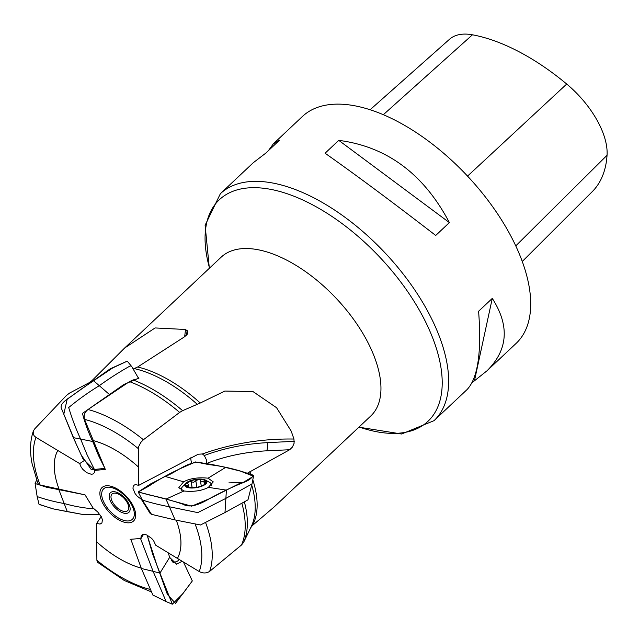 <?xml version="1.0" encoding="UTF-8"?>
<svg xmlns="http://www.w3.org/2000/svg" width="639" height="639" viewBox="0 0 639 639"><rect width="100%" height="100%" fill="white"/><g stroke="black" fill="none" stroke-linecap="round" stroke-linejoin="round"><path stroke-width="0.96" d="M151.012 513.524L150.397 513.852L141.339 499.307L137.209 496.168L135.109 493.58L132.984 488.412L133.144 486.455L134.358 484.985L135.628 484.65L138.719 485.344L138.599 446.701L140.836 442.388L143.408 439.752L179.639 412.411A117.033 59.571 -133.3 0 0 129.493 381.611L88.014 409.503C84.62 412.291 83.469 415.582 84.556 419.384L105.299 469.393L94.556 470.44L94.388 472.548L93.406 473.819L91.497 474.338L86.632 472.644L82.91 469.449L81.129 467.069L79.683 463.602L35.96 437.38L34.21 435.886L33.22 433.969L33.332 431.069L34.57 429.033L66.496 395.405L69.699 393.001L88.909 382.849L91.912 380.684L124.581 348.063L155.117 327.943L185.518 329.484L187.834 331.425L187.379 334.085L184.647 336.721L137.673 366.994A109.093 55.537 46.7 0 1 200.271 403.017L224.848 391.06L252.972 391.563L276.567 407.706L291.176 431.069L293.964 439.041L294.108 443.266L292.446 447.052L289.683 449.728L266.631 450.83A74.811 27.565 -9.5 0 0 206.501 463.539A9.162 3.379 -9.5 0 1 206.093 463.978M130.124 539.308L139.989 538.565L140.884 538.246L141.227 535.762L142.481 534.611L144.446 534.356L146.834 535.003L151.667 538.389L153.616 540.714L155.668 545.171L177.394 558.382A81.281 41.375 -133.3 0 0 176.276 520.218A81.313 41.391 46.7 0 1 177.418 558.398L199.232 571.546C202.978 573.479 206.461 573.423 209.68 571.362A115.635 58.86 -133.3 0 0 205.678 522.798M101.242 516.584L96.633 523.421L96.721 541.888A81.281 41.375 -133.3 0 0 141.219 568.119M96.633 523.421L100.051 524.068L101.936 522.934L102.392 519.819L101.577 517.263L97.775 512.031L93.078 508.005L85.035 494.85L40.121 484.977L38.524 484.194L37.725 483.028L31.95 463.091C29.69 451.15 30.153 440.479 33.332 431.069M209.68 571.362L241.534 544.963A117.033 59.571 -133.3 0 0 241.957 503.524M244.465 502.19A116.434 59.267 46.7 0 1 243.547 542.447L246.127 537.151M243.547 542.447L241.534 544.963M129.493 381.611L133.144 379.949A116.434 59.267 46.7 0 1 182.61 410.669L179.639 412.411M182.61 410.669L200.271 403.017M138.719 485.344L198.266 454.217L202.387 453.962L204.304 455.527L206.804 460.599L206.501 463.539M247.549 473.116L289.683 449.728M250.56 527.926L252.349 525.577L274.131 506.959L370.716 416.045A109.093 55.537 -133.3 0 0 373.184 353.886A109.093 55.537 -133.3 0 0 298.701 267.046A109.093 55.537 -133.3 0 0 221.166 257.158L124.581 348.063M133.144 379.949L138.879 378.416L137.385 376.307M143.408 439.752A115.635 58.86 -133.3 0 0 88.014 409.503M133.902 370.213L133.599 368.847L137.673 366.994M83.893 460.775L79.683 463.602M141.227 568.143A81.313 41.391 46.7 0 1 96.721 541.912L96.721 541.888M96.721 541.912L96.888 560.299L97.511 562.232L124.293 580.492L150.908 591.706M358.886 427.171L401.588 434.001L434.017 420.67L466.973 389.654C477.892 378.272 481.766 352.145 478.595 311.273L492.278 298.397C509.81 325.746 508.061 349.876 487.03 370.772L516.072 343.439A155.852 79.332 -133.3 0 0 519.603 254.634A155.852 79.332 -133.3 0 0 413.201 130.588A155.852 79.332 -133.3 0 0 302.439 116.458L273.388 143.799L279.499 140.221L265.824 153.096L253.332 162.673L220.383 193.689L205.111 225.255L209.344 268.292M325.083 153.224L338.758 140.356C386.922 146.587 423.801 174 449.385 222.596L435.71 235.464C393.281 202.715 356.41 175.302 325.083 153.224M487.03 370.772L471.989 382.753M268.372 150.692L273.388 143.799M522.263 261.487L592.225 191.676A169.854 86.465 -133.3 0 0 607.05 155.277A70.114 35.688 -133.3 0 0 566.713 84.044A169.854 86.465 -133.3 0 0 472.461 34.802A70.114 35.688 -133.3 0 0 449.489 39.291L370.125 109.732M474.545 380.357L492.278 298.397M449.385 222.596L338.758 140.356M143.583 534.348L140.884 538.246M171.284 560.491A15.272 8.155 90.1 0 0 174.774 561.969A15.272 8.155 90.1 0 0 179.232 559.492M95.451 470.12L96.673 469.306M96.162 469.361L94.556 470.44M294.299 441.341L267.19 442.643C244.841 443.905 223.874 448.195 204.304 455.527M141.874 499.019L141.339 499.307M200.502 480.073L198.362 479.41L193.521 482.325L191.101 481.702L188.425 481.894A10.448 3.85 170.5 0 1 198.362 479.41A10.448 3.85 170.5 0 1 205.766 481.063A10.448 3.85 170.5 0 1 203.753 484.913A10.448 3.85 170.5 0 1 203.226 485.209A10.448 3.85 170.5 0 1 193.282 487.693A10.448 3.85 170.5 0 1 188.769 487.413A10.448 3.85 170.5 0 1 185.885 486.039A10.448 3.85 170.5 0 1 188.425 481.894L187.722 483.499L188.433 484.937L187.818 485.568L186.66 485.496L186.86 486.686M203.561 479.442A11.222 4.138 -9.5 0 0 185.518 483.491A11.222 4.138 -9.5 0 0 196.508 487.629A11.222 4.138 -9.5 0 0 205.55 480.145A11.222 4.138 -9.5 0 0 203.561 479.442M185.518 483.491L182.371 486.934A15.272 5.631 -9.5 0 0 181.34 489.53A15.272 5.631 -9.5 0 0 181.604 490.265M211.453 485.281A15.272 5.631 -9.5 0 0 211.469 484.506A15.272 5.631 -9.5 0 0 209.648 482.381L205.55 480.145M200.486 480.304L200.622 481.303L201.581 481.878L203.977 481.087L205.942 481.439M205.766 481.063L204.304 484.514M204.113 484.681L203.226 485.209M203.609 484.993L204.017 484.745M189.727 487.573L185.717 485.728M185.885 486.039L186.66 485.496M187.427 483.076L187.722 483.499M191.101 481.702L192.107 487.725M186.524 485.456L186.716 486.622M203.977 481.087L204.392 483.547M195.79 480.528L196.916 487.269M130.827 539.252L141.363 568.478L152.881 595.029M172.322 604.198L166.188 601.611L153.096 571.33L159.934 573.119L172.322 604.198L182.834 593.711L192.315 580.947L183.409 562.008M166.188 601.611L152.825 595.021M182.179 561.266L176.596 564.165L169.631 557.384L159.934 573.119L152.673 554.165L147.154 535.147L156.962 565.419L167.378 594.406L175.493 603.376L192.315 580.947M141.363 568.478L153.096 571.33L140.852 539.412L141.259 537.711M169.631 557.384L168.281 552.839M83.965 494.618L46.567 487.23L35.105 483.507L36.615 480.041M58.98 490.009L67.287 511.639L52.702 508.78L39.019 504.275L37.15 496.567C45.593 499.514 54.635 501.839 64.259 503.548C73.429 506.168 82.934 507.909 92.783 508.772L93.374 508.404M35.113 483.563L37.15 496.567M39.067 504.443L53.628 508.964L84.308 514.746L99.804 514.307L83.645 514.627L67.287 511.639M104.804 468.203L98.374 455.24L92.727 441.485C88.39 432.435 84.955 423.074 82.447 413.409L124.046 384.382L138.447 378.304M92.727 441.485L73.317 437.635L61.879 409.511C58.341 403.912 67.742 398.928 72.511 395.413L110.148 368.863L127.225 361.123L131.778 366.626L130.348 365.851C119.876 371.682 109.509 378.304 99.253 385.708C88.47 392.298 78.285 399.583 68.692 407.546C71.919 418.313 75.881 428.801 80.586 439.009L87.048 454.72L94.404 469.449L104.876 468.379M138.471 378.216L131.778 366.626M109.237 394.335L93.318 380.501M94.995 469.489L91.425 469.801L81.217 455.032L73.317 437.635M224.992 512.534L226.398 490.121L241.494 482.517L242.812 482.669L253.507 476.263L251.99 483.987L225.799 498.412L197.778 512.606L169.423 506.791L165.964 499.115L191.652 506.16L209.209 498.819L226.398 490.121L208.378 487.357C202.036 490.776 193.889 491.99 183.944 490.992L178.784 487.645L183.617 481.814L165.158 476.422L150.62 483.907L138.2 491.974L142.569 500.449L151.547 514.347L175.11 519.954L200.486 524.978L224.992 512.534L247.964 499.834M183.944 490.992L165.964 499.115L138.2 491.974M251.99 483.987L247.964 499.866M253.507 476.263L240.528 471.151L225.591 467.436L208.05 478.18L213.266 481.886L208.378 487.357M175.11 519.954L169.423 506.791C159.486 504.906 150.5 502.669 142.481 500.089M225.591 467.436C217.252 465.432 208.849 463.85 200.382 462.7C188.01 460.887 176.564 472.325 165.158 476.422M183.617 481.814C189.959 478.403 198.106 477.189 208.05 478.18M127.249 361.163L112.807 367.856L82.135 388.464L67.151 399.319L63.804 414.192L76.137 443.921L82.998 458.858L93.39 469.034M243.435 482.517C232.276 486.966 220.902 492.381 209.304 498.771C201.573 503.34 190.63 508.764 182.93 504.203C171.572 500.353 160.453 497.286 149.558 495.017L138.24 492.022L148.504 486.319C159.223 479.218 170.469 473.036 182.251 467.772L195.526 461.941L209.009 464.633C219.92 465.831 230.919 468.131 241.997 471.526L253.435 475.24C251.766 478.291 248.427 480.72 243.435 482.517M134.31 508.588A22.972 11.694 46.7 0 1 124.956 522.406A22.972 11.694 46.7 0 1 101.521 500.649A22.972 11.694 46.7 0 1 110.611 486.167A22.972 11.694 46.7 0 1 134.31 508.588M57.798 450.543A81.281 41.375 -133.3 0 0 59.107 489.226A81.313 41.391 46.7 0 1 57.774 450.527M93.27 440.598A81.313 41.391 46.7 0 1 138.463 467.013A81.281 41.375 -133.3 0 0 93.286 440.622M199.232 571.546A108.095 55.026 -133.3 0 0 195.27 524.467M245.895 537.647L251.287 526.512A109.7 55.841 -133.3 0 0 251.726 485.057M293.964 439.041C262.589 438.506 232.069 443.474 202.387 453.962M249.841 471.566A109.093 55.537 46.7 0 1 250.696 473.763M252.78 479.713A109.093 55.537 46.7 0 1 252.349 525.577M138.304 448.626A108.095 55.026 -133.3 0 0 84.556 419.384M197.547 404.559A109.7 55.841 -133.3 0 0 134.358 368.607M185.518 329.484L184.671 336.713M35.96 437.38A108.095 55.026 -133.3 0 0 40.121 484.977M96.888 560.299A108.095 55.026 -133.3 0 0 149.941 589.366M127.944 504.123A11.406 5.807 -133.3 0 0 112.624 493.596A11.406 5.807 -133.3 0 0 119.046 509.235A11.406 5.807 -133.3 0 0 127.944 504.123M110.116 500.393A13.475 6.861 46.7 0 1 115.268 491.862A13.475 6.861 46.7 0 1 129.19 504.658A13.475 6.861 46.7 0 1 124.038 513.197A13.475 6.861 46.7 0 1 110.116 500.393M103.183 500.76A20.935 10.655 -133.3 0 0 131.315 520.09A20.935 10.655 -133.3 0 0 119.517 491.375A20.935 10.655 -133.3 0 0 103.183 500.76M434.017 420.67A155.852 79.332 -133.3 0 0 437.547 331.865A155.852 79.332 -133.3 0 0 331.146 207.819A155.852 79.332 -133.3 0 0 220.383 193.689M359.086 426.988A152.162 77.455 -133.3 0 0 431.365 334.644A152.162 77.455 -133.3 0 0 282.63 192.291A152.162 77.455 -133.3 0 0 209.544 268.1M607.05 155.277L515.761 245.887M566.713 84.044L467.54 176.116M472.461 34.802L383.352 114.693M187.131 330.403L186.572 335.156M267.19 442.643A6.23 1.765 -92.7 0 1 266.631 450.83M191.732 463.043A9.353 5.847 62 0 1 190.941 457.604M191.181 481.798L192.171 487.725M195.798 480.648L196.9 487.269M203.881 481.191L204.296 483.675M174.303 561.969A16.941 9.042 -89.9 0 1 173.297 562.735M221.166 257.158L222.164 256.119M371.467 415.31L370.716 416.045M172.466 561.969L174.774 561.969M211.581 485.169L211.469 484.506M181.452 490.193L181.34 489.53M188.912 487.325L188.441 484.514M200.406 480.832L201.285 486.079M241.494 482.517L228.89 482.876L240.831 482.693"/></g></svg>
